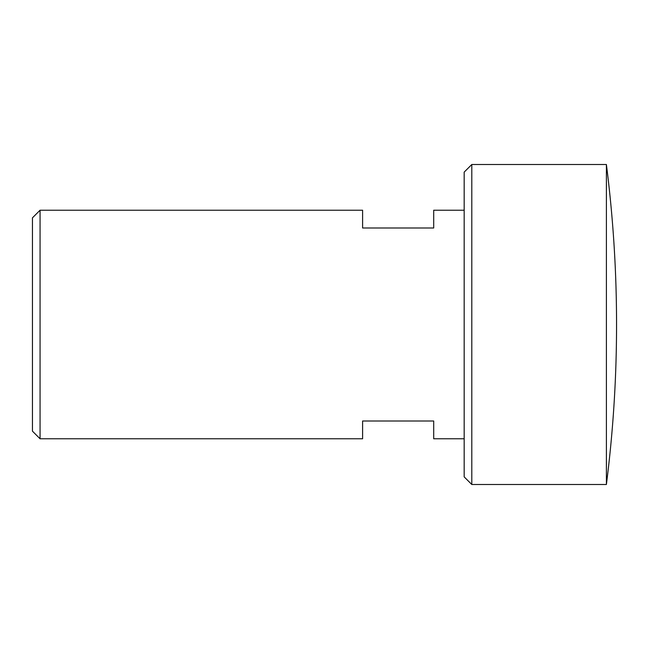 <?xml version="1.0" encoding="UTF-8"?>
<svg xmlns="http://www.w3.org/2000/svg" width="649" height="649" viewBox="0 0 649 649"><rect width="100%" height="100%" fill="white"/><g stroke="black" fill="none" stroke-linecap="round" stroke-linejoin="round"><path stroke-width="0.97" d="M464.173 438.781L433.702 438.781L433.702 421.006L362.596 421.006L362.596 438.781L40.068 438.781L40.068 210.219L362.596 210.219L362.596 227.994L433.702 227.994L433.702 210.219L464.173 210.219M40.068 210.219L32.45 217.837L32.45 431.163L40.068 438.781M606.393 324.5L606.393 164.505L471.799 164.505L471.799 484.495L606.393 484.495L606.393 324.5M471.799 484.495L464.173 476.877L464.173 172.123L471.799 164.505M606.393 484.495A1265.023 1265.023 0 0 0 606.393 164.505"/></g></svg>
